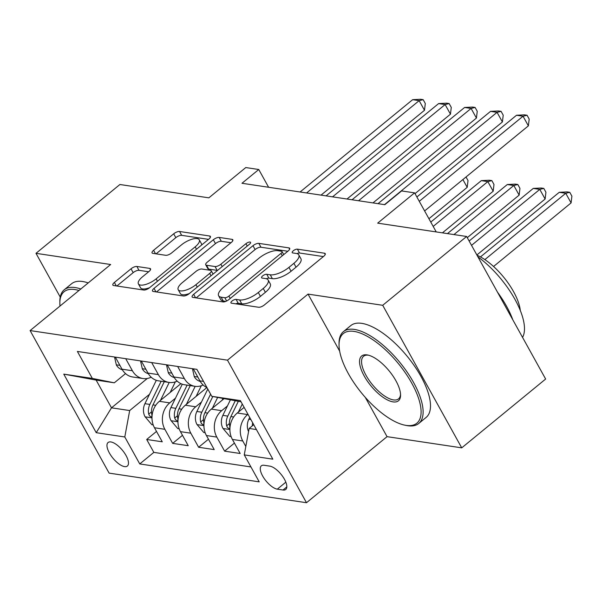 <?xml version="1.0" encoding="UTF-8"?>
<svg xmlns="http://www.w3.org/2000/svg" width="602" height="602" viewBox="0 0 602 602"><rect width="100%" height="100%" fill="white"/><g stroke="black" fill="none" stroke-linecap="round" stroke-linejoin="round"><path stroke-width="0.9" d="M232.011 301.03A3.266 1.227 -29 0 0 230.935 302.881A3.266 1.227 -29 0 0 231.484 303.19L258.574 307.253A4.665 1.746 -29 0 0 264.413 304.928L323.718 256.294A4.665 1.746 -29 0 0 325.246 253.653A4.665 1.746 -29 0 0 324.463 253.216L297.38 249.153A3.266 1.227 -29 0 0 293.287 250.778A3.266 1.227 -29 0 0 292.218 252.629A3.266 1.227 -29 0 0 292.768 252.938L296.274 253.457A14.922 5.591 -29 0 1 298.78 254.872A14.922 5.591 -29 0 1 293.889 263.33L288.945 267.386A14.922 5.591 -29 0 1 270.245 274.805L266.739 274.279A3.266 1.227 -29 0 0 262.645 275.904A3.266 1.227 -29 0 0 261.577 277.755A3.266 1.227 -29 0 0 262.126 278.064L265.632 278.591A14.922 5.591 -29 0 1 268.138 279.998A14.922 5.591 -29 0 1 263.247 288.456L258.303 292.512A14.922 5.591 -29 0 1 239.604 299.931L236.097 299.405A3.266 1.227 -29 0 0 232.011 301.03M124.554 466.61A15.2 6.178 -129.4 0 0 127.361 466.038A15.2 6.178 -129.4 0 0 124.418 452.915A15.2 6.178 -129.4 0 0 110.888 441.951A15.2 6.178 -129.4 0 0 108.082 442.523A15.2 6.178 -129.4 0 0 111.031 455.646A15.2 6.178 -129.4 0 0 124.554 466.61M136.872 266.475A4.665 1.746 -29 0 0 131.033 268.793L114.395 282.436A4.665 1.746 -29 0 0 112.86 285.085A4.665 1.746 -29 0 0 113.65 285.521L143.727 290.036A4.665 1.746 -29 0 0 149.574 287.711L208.879 239.077A4.665 1.746 -29 0 0 210.407 236.435A4.665 1.746 -29 0 0 209.624 235.999L179.539 231.484A4.665 1.746 -29 0 0 173.7 233.809L153.6 250.289A4.665 1.746 -29 0 0 152.073 252.93A4.665 1.746 -29 0 0 152.855 253.374L165.731 255.301A4.665 1.746 -29 0 0 171.57 252.983L181.541 244.811A12.476 4.673 -29 0 1 199.27 239.784A12.476 4.673 -29 0 1 195.176 246.85L156.136 278.869A12.476 4.673 -29 0 1 138.407 283.896A12.476 4.673 -29 0 1 142.493 276.822L149.003 271.487A4.665 1.746 -29 0 0 150.53 268.846A4.665 1.746 -29 0 0 149.748 268.402L136.872 266.475L139.009 270.328A4.665 1.746 -29 0 0 133.17 272.646L116.878 286.01M365.279 397.365L387.056 436.653L461.726 447.85L382.706 305.297L466.618 236.481L377.665 223.146L414.59 192.866L401.602 190.924L384.821 204.688L241.981 183.271L258.762 169.508L245.774 167.559L208.856 197.84L119.903 184.505L35.992 253.322L60.238 297.057M382.706 305.297L308.036 294.107L227.481 360.169L30.1 330.573L110.655 264.511L35.992 253.322M193.671 294.325A4.665 1.746 -29 0 0 192.143 296.967A4.665 1.746 -29 0 0 192.926 297.411L223.011 301.918A4.665 1.746 -29 0 0 228.85 299.6L288.155 250.966A4.665 1.746 -29 0 0 289.69 248.325A4.665 1.746 -29 0 0 288.9 247.881L258.822 243.374A4.665 1.746 -29 0 0 252.975 245.691L193.671 294.325L195.605 297.809M183.369 295.973L153.284 291.466A4.665 1.746 -29 0 1 152.502 291.022A4.665 1.746 -29 0 1 154.037 288.381L213.341 239.746A4.665 1.746 -29 0 1 219.181 237.429L232.056 239.355A4.665 1.746 -29 0 1 232.839 239.799A4.665 1.746 -29 0 1 231.311 242.44L207.261 262.163A4.665 1.746 -29 0 0 205.726 264.812A4.665 1.746 -29 0 0 206.516 265.249L215.049 266.528A4.665 1.746 -29 0 0 220.896 264.21L245.94 243.675A3.266 1.227 -29 0 1 250.575 242.365A3.266 1.227 -29 0 1 249.506 244.209L189.216 293.656A4.665 1.746 -29 0 1 183.369 295.973M466.618 236.481L545.638 379.034L461.726 447.85M156.512 431.416L146.692 439.475L162.269 441.808L154.473 427.751L164.865 429.309A19.001 15.84 -81.5 0 1 169.749 402.881L175.475 398.185M182.481 435.314L172.661 443.365L188.245 445.706L180.45 431.642L190.834 433.199A19.001 15.84 -81.5 0 1 195.718 406.779L201.452 402.076M208.458 439.204L198.63 447.263L214.214 449.596L206.418 435.532L216.81 437.09A19.001 15.84 -81.5 0 1 221.694 410.669L227.421 405.974M234.426 443.102L224.606 451.154L240.183 453.494L232.387 439.43A19.001 15.84 -81.5 0 1 237.271 413.01L244.126 407.388M154.473 427.751A19.001 15.84 98.5 0 1 159.357 401.323L180.909 383.655M180.45 431.642A19.001 15.84 98.5 0 1 185.333 405.221L206.885 387.545M206.418 435.532A19.001 15.84 98.5 0 1 211.302 409.112L223.936 398.75M269.786 466.129L264.075 465.271A14.726 5.99 -129.4 0 0 261.351 465.828A14.726 5.99 -129.4 0 0 264.21 478.537A14.726 5.99 -129.4 0 0 277.311 489.163L283.023 490.013A14.726 5.99 -129.4 0 0 285.747 489.464A14.726 5.99 -129.4 0 0 282.887 476.746A14.726 5.99 -129.4 0 0 269.786 466.129M227.481 360.169L306.501 502.723L109.12 473.127L30.1 330.573M146.692 439.475L153.841 452.38L139.747 463.939L259.214 481.856L244.262 454.886L249.145 428.458L253.728 424.703M139.747 463.939L124.795 436.977L96.23 432.687L63.767 374.128L92.332 378.41L77.387 351.44L196.854 369.35L211.799 396.319L240.371 400.601L272.834 459.168L244.262 454.886M245.819 446.473L242.779 440.988A19.001 15.84 -81.5 0 1 247.663 414.567L247.971 414.311M206.96 387.583A19.001 15.84 -81.5 0 1 199.932 380.87L193.25 368.808M115.336 357.129L122.018 369.184A19.001 15.84 98.5 0 0 132.621 376.972L143.013 378.53A19.001 15.84 -81.5 0 1 132.402 370.742L125.72 358.687M141.304 361.027L147.987 373.082A19.001 15.84 98.5 0 0 158.597 380.863L168.981 382.42A19.001 15.84 -81.5 0 1 158.371 374.64L151.689 362.585M167.672 365.632L166.634 365.474L167.288 364.94L173.955 376.972A19.001 15.84 98.5 0 0 184.566 384.753L194.958 386.311A19.001 15.84 -81.5 0 1 184.347 378.53L177.665 366.475M224.606 451.154L216.81 437.09M198.63 447.263L190.834 433.199M172.661 443.365L164.865 429.309M153.841 452.38L250.944 466.941M147.294 378.47L111.498 407.825L129.678 410.549L149.507 394.295M249.145 428.458L256.414 429.55M241.041 401.812L211.799 396.319M387.056 436.653L306.501 502.723M268.605 187.26L258.762 169.508M436.239 231.928L414.59 192.866M125.532 373.609L114.305 382.812L96.124 380.088L111.498 407.825L96.23 432.687M203.122 384.994A19.001 15.84 -81.5 0 1 194.958 386.311M177.146 381.096A19.001 15.84 -81.5 0 1 168.981 382.42M151.177 377.206A19.001 15.84 -81.5 0 1 143.013 378.53M92.332 378.41L114.305 382.812M129.678 410.549L124.795 436.977M63.767 374.128L96.124 380.088M308.036 294.107L339.663 351.154M235.811 303.837A3.266 1.227 -29 0 1 238.234 303.257L241.741 303.784A14.922 5.591 -29 0 0 260.44 296.365L258.303 292.512M268.138 279.998L270.275 283.851A14.922 5.591 -29 0 1 265.384 292.309L260.44 296.365M298.78 254.872L300.917 258.725A14.922 5.591 -29 0 1 296.026 267.183L291.082 271.239A14.922 5.591 -29 0 1 272.382 278.658L268.876 278.132A3.266 1.227 -29 0 0 266.37 278.749M323.372 256.58L299.518 253.006A3.266 1.227 -29 0 0 297.012 253.623M287.809 251.252L260.959 247.226A4.665 1.746 -29 0 0 255.113 249.544L196.154 297.892M224.817 297.719A3.266 1.227 -29 0 0 228.91 296.094L280.968 253.404A3.266 1.227 -29 0 0 282.037 251.553A3.266 1.227 -29 0 0 281.488 251.245L277.793 250.688A14.922 5.591 -29 0 0 259.093 258.115L223.508 287.289A14.922 5.591 -29 0 0 218.616 295.748A14.922 5.591 -29 0 0 221.122 297.162L224.817 297.719L226.645 301.008M218.616 295.748L220.746 299.6A14.922 5.591 -29 0 0 223.259 301.015L221.122 297.162M225.788 301.391L223.259 301.015M156.512 291.947L215.471 243.599L213.341 239.746M230.965 242.726L221.318 241.282A4.665 1.746 -29 0 0 215.471 243.599M205.726 264.812L207.863 268.665A4.665 1.746 -29 0 0 208.646 269.102L217.187 270.381A4.665 1.746 -29 0 0 217.555 270.411M182.301 282.631A12.476 4.673 -29 0 0 178.207 289.705A12.476 4.673 -29 0 0 195.943 284.678L209.692 273.398A4.665 1.746 -29 0 0 211.227 270.757A4.665 1.746 -29 0 0 210.444 270.313L201.903 269.034A4.665 1.746 -29 0 0 196.056 271.351L182.301 282.631M178.207 289.705L180.344 293.558A12.476 4.673 -29 0 0 189.374 293.528M148.656 271.773L139.009 270.328M138.407 283.896L140.537 287.748A12.476 4.673 -29 0 0 149.567 287.718M201.595 245.052A12.476 4.673 -29 0 0 201.407 243.637L199.27 239.784M208.533 239.363L181.676 235.337A4.665 1.746 -29 0 0 175.829 237.662L156.084 253.856M248.566 431.596A12.589 10.49 -81.5 0 1 248.822 419.263L249.702 417.442M493.557 266.49L571.087 202.912L565.745 193.28L559.25 192.309L480.464 256.926M252.712 422.867A12.589 10.49 98.5 0 0 252.276 425.9M484.866 259.605L565.745 193.28L569.763 192.301L571.9 196.154L571.087 202.912M559.25 192.309L567.167 191.91L569.763 192.301M424.613 210.948L528.375 125.856L523.033 116.224L419.27 201.316M516.539 115.253L524.455 114.854L527.051 115.245L523.033 116.224L516.539 115.253L416.87 196.989M527.051 115.245L529.188 119.098L528.375 125.856M406.117 425.396A57.965 23.561 -129.4 0 0 411.745 383.143A57.965 23.561 -129.4 0 0 354.006 331.393A57.965 23.561 -129.4 0 0 339.039 344.901A57.965 23.561 -129.4 0 0 361.84 393.332A57.965 23.561 -129.4 0 0 404.875 425.178A57.965 23.561 -129.4 0 0 406.117 425.396M339.039 344.901L339.039 343.253A59.387 24.14 50.6 0 1 343.411 331.649A59.387 24.14 50.6 0 1 354.375 329.407A59.387 24.14 50.6 0 1 407.215 372.232A59.387 24.14 50.6 0 1 418.729 423.492A59.387 24.14 50.6 0 1 407.765 425.727A59.387 24.14 50.6 0 1 406.493 425.501L404.875 425.178M393.091 401.895A28.979 11.777 50.6 0 1 364.218 376.017A28.979 11.777 50.6 0 1 367.032 354.894A28.979 11.777 50.6 0 1 367.656 354.999A28.979 11.777 50.6 0 1 389.17 370.922A28.979 11.777 50.6 0 1 400.571 395.138A28.979 11.777 50.6 0 1 393.091 401.895M368.484 355.195A27.557 11.197 -129.4 0 0 363.593 356.264A27.557 11.197 -129.4 0 0 368.936 380.043A27.557 11.197 -129.4 0 0 393.452 399.916A27.557 11.197 -129.4 0 0 398.539 398.878A27.557 11.197 -129.4 0 0 400.541 394.287M477.89 256.821A59.387 24.14 50.6 0 1 522.551 337.391M497.485 292.173A59.387 24.14 50.6 0 1 512.799 319.797M477.025 255.256A42.757 17.383 50.6 0 1 520.301 310.579M343.411 331.649L350.793 325.592A59.387 24.14 50.6 0 1 361.757 323.349A59.387 24.14 50.6 0 1 414.597 366.174A59.387 24.14 50.6 0 1 426.111 417.434L418.729 423.492M78.975 290.495A57.965 23.561 -129.4 0 0 74.814 289.532A57.965 23.561 -129.4 0 0 59.846 303.047A57.965 23.561 -129.4 0 0 60.004 306.049M59.846 303.047L59.846 301.391A59.387 24.14 50.6 0 1 64.218 289.788A59.387 24.14 50.6 0 1 75.182 287.553A59.387 24.14 50.6 0 1 80.819 288.983M64.218 289.788L71.6 283.738A59.387 24.14 50.6 0 1 82.564 281.495A59.387 24.14 50.6 0 1 88.201 282.932M238.362 412.114L242.282 404.062M231.123 436.616L229.768 436.412L222.898 428.315A12.589 10.49 -81.5 0 1 222.845 415.365L230.318 400.029M476.874 254.985L545.119 199.021L539.776 189.389L533.282 188.411L469.131 241.018M235.171 400.932L227.782 416.11A12.589 10.49 98.5 0 0 226.645 425.825L227.488 427.563L229.249 428.699L229.881 428.142L229.761 426.291A12.589 10.49 -81.5 0 1 230.897 416.576L238.287 401.399M471.532 245.353L539.776 189.389L543.794 188.403L545.931 192.256L545.119 199.021M533.282 188.411L541.198 188.02L543.794 188.403M222.108 400.255L222.936 398.554M212.393 408.216L217.615 397.486M205.147 432.718L203.792 432.514L196.929 424.418A12.589 10.49 -81.5 0 1 196.877 411.475L207.78 389.073M467.272 237.662L519.142 195.123L513.807 185.491L507.313 184.521L447.452 233.606M210.602 394.159L201.813 412.212A12.589 10.49 98.5 0 0 200.677 421.934L201.512 423.673L203.28 424.809L203.912 424.244L203.792 422.401A12.589 10.49 -81.5 0 1 204.928 412.679L212.792 396.522M453.946 234.584L513.807 185.491L517.825 184.513L519.955 188.366L519.142 195.123M507.313 184.521L515.222 184.122L517.825 184.513M196.139 396.357L201.309 385.731M186.424 404.326L195.176 386.349M179.178 428.827L177.823 428.624L170.953 420.527A12.589 10.49 -81.5 0 1 170.908 407.577L182.286 384.204M442.417 232.854L493.173 191.233L487.831 181.601L481.344 180.63L430.784 222.085M187.124 385.137L175.837 408.322A12.589 10.49 98.5 0 0 174.7 418.036L175.543 419.775L177.312 420.911L177.944 420.354L177.816 418.503A12.589 10.49 -81.5 0 1 178.96 408.788L190.24 385.611M433.184 226.412L487.831 181.601L491.849 180.623L493.986 184.475L493.173 191.233M481.344 180.63L489.253 180.231L491.849 180.623M170.17 392.466L175.34 381.841M160.448 400.435L169.207 382.451M153.209 424.929L151.855 424.726L144.984 416.629A12.589 10.49 -81.5 0 1 144.931 403.686L156.317 380.313M428.925 218.729L467.205 187.335L462.893 179.562M161.155 381.247L149.868 404.424A12.589 10.49 98.5 0 0 148.732 414.146L149.574 415.884L151.343 417.02L151.967 416.456L151.847 414.612A12.589 10.49 -81.5 0 1 152.983 404.89L164.271 381.713M466.023 176.988L468.017 180.577L467.205 187.335M193.641 369.53L192.602 369.372L194.28 376.686A12.589 10.49 98.5 0 0 200.27 381.457M415.011 193.633L502.399 121.965L497.064 112.333L384.505 204.635M490.57 111.355L498.486 110.964L501.082 111.347L497.064 112.333L490.57 111.355L378.011 203.664M501.082 111.347L503.219 115.2L502.399 121.965M193.257 368.838L192.602 369.372M166.634 365.474L168.312 372.796A12.589 10.49 98.5 0 0 174.302 377.567M372.977 202.912L476.43 118.067L471.095 108.435L358.536 200.744M464.601 107.465L472.51 107.066L475.106 107.457L471.095 108.435L464.601 107.465L352.042 199.774M475.106 107.457L477.243 111.31L476.43 118.067M141.703 361.742L140.665 361.584L142.335 368.898A12.589 10.49 98.5 0 0 148.333 373.676M347.008 199.014L450.462 114.177L445.119 104.545L332.56 196.846M438.625 103.574L446.541 103.175L449.137 103.567L445.119 104.545L438.625 103.574L326.073 195.876M449.137 103.567L451.274 107.419L450.462 114.177M141.32 361.049L140.665 361.584M115.727 357.844L114.689 357.693L116.367 365.008A12.589 10.49 98.5 0 0 122.356 369.778M321.039 195.123L424.485 110.286L419.15 100.654L306.591 192.956M412.656 99.676L420.572 99.277L423.168 99.669L419.15 100.654L412.656 99.676L300.097 191.985M423.168 99.669L425.305 103.521L424.485 110.286M115.343 357.152L114.689 357.693M159.357 401.323L169.749 402.881M185.333 405.221L195.718 406.779M211.302 409.112L221.694 410.669M237.271 413.01L247.663 414.567M199.932 380.87L203.536 381.405M122.018 369.184L132.402 370.742M147.987 373.082L158.371 374.64M173.955 376.972L184.347 378.53M232.387 439.43L242.779 440.988M286.823 486.905L283.023 490.013M285.837 482.172L277.311 489.163M241.741 303.784L239.604 299.931M265.384 292.309L263.247 288.456M268.876 278.132L266.739 274.279M272.382 278.658L270.245 274.805M291.082 271.239L288.945 267.386M296.026 267.183L293.889 263.33M299.518 253.006L297.38 249.153M325.208 254.556L324.463 253.216M238.234 303.257L236.097 299.405M255.113 249.544L252.975 245.691M260.959 247.226L258.822 243.374M289.645 249.22L288.9 247.881M230.227 298.472L228.91 296.094M282.285 255.782L280.968 253.404M155.963 291.865L154.037 288.381M221.318 241.282L219.181 237.429M232.801 240.702L232.056 239.355M208.646 269.102L206.516 265.249M217.187 270.381L215.049 266.528M222.213 266.588L220.896 264.21M247.256 246.06L245.94 243.675M197.26 287.056L195.943 284.678M211.016 275.776L209.692 273.398M150.492 269.741L149.748 268.402M157.453 281.247L156.136 278.869M196.493 249.236L195.176 246.85M155.534 253.773L153.6 250.289M175.829 237.662L173.7 233.809M181.676 235.337L179.539 231.484M210.361 237.338L209.624 235.999M116.321 285.927L114.395 282.436M133.17 272.646L131.033 268.793M248.822 419.263L250.883 419.571M223.071 428.519L229.904 429.542M230.897 416.576L233.659 416.99M222.845 415.365L227.782 416.11M229.415 423.552L226.645 425.825M197.095 424.621L203.935 425.652M204.928 412.679L207.69 413.092M196.877 411.475L201.813 412.212M203.446 419.662L200.677 421.934M171.126 420.73L177.959 421.754M178.96 408.788L181.721 409.202M170.908 407.577L175.837 408.322M177.47 415.764L174.7 418.036M145.157 416.84L151.99 417.863M152.983 404.89L155.745 405.304M144.931 403.686L149.868 404.424M151.501 411.873L148.732 414.146M197.81 377.04L194.235 376.506M171.833 373.15L168.267 372.608M145.865 369.252L142.298 368.717M119.896 365.361L116.321 364.827M283.723 254.601L282.037 251.553M213.07 274.091L211.227 270.757"/></g></svg>
